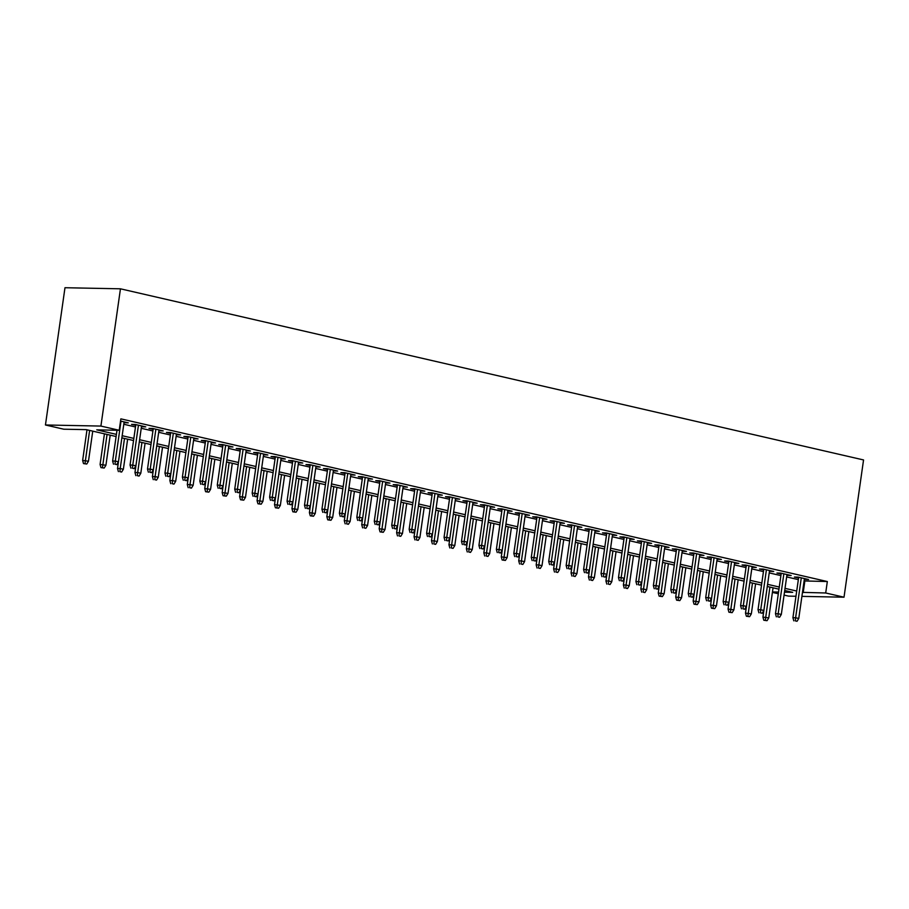 <?xml version="1.0" encoding="UTF-8"?>
<svg xmlns="http://www.w3.org/2000/svg" width="909" height="909" viewBox="0 0 909 909"><rect width="100%" height="100%" fill="white"/><g stroke="black" fill="none" stroke-linecap="round" stroke-linejoin="round"><path stroke-width="1.36" d="M116.102 436.513L86.253 429.639L63.766 429.207L45.45 424.98L64.982 287.721L120.454 288.812L863.55 459.943L844.018 597.202L825.702 592.986L827.326 581.544L120.863 418.856L119.227 430.287L96.74 429.855L116.409 434.377M795.966 596.259L788.546 596.111L784.069 595.088M778.309 593.759L772.4 592.395M124.022 422.662L128.305 422.855L120.545 421.072M141.474 426.673L145.747 426.878L135.282 424.469L131.532 424.389L135.714 425.355M158.916 430.696L163.2 430.889L152.723 428.48L148.985 428.412L153.155 429.366M176.357 434.707L180.641 434.911L170.176 432.502L166.427 432.423L170.597 433.388M193.799 438.729L198.082 438.922L187.618 436.513L183.868 436.445L188.038 437.399M211.24 442.751L215.524 442.944L205.059 440.535L201.309 440.456L205.479 441.422M228.682 446.762L232.965 446.955L222.5 444.546L218.751 444.478L222.932 445.433M246.134 450.784L250.407 450.978L239.942 448.569L236.204 448.489L240.374 449.455M263.576 454.795L267.86 454.989L257.395 452.58L253.645 452.512L257.815 453.466M281.017 458.818L285.301 459.011L274.836 456.602L271.087 456.523L275.257 457.488M298.459 462.829L302.742 463.033L292.278 460.613L288.528 460.545L292.698 461.511M315.9 466.851L320.184 467.044L309.719 464.635L305.969 464.567L310.151 465.522M333.353 470.862L337.625 471.067L327.16 468.658L323.422 468.578L327.592 469.544M350.794 474.884L355.078 475.077L344.613 472.669L340.864 472.6L345.034 473.555M368.236 478.895L372.52 479.1L362.055 476.691L358.305 476.611L362.475 477.577M385.677 482.918L389.961 483.111L379.496 480.702L375.747 480.634L379.917 481.588M403.119 486.94L407.402 487.133L396.938 484.724L393.188 484.645L397.369 485.611M420.572 490.951L424.844 491.144L414.379 488.735L410.629 488.667L414.811 489.621M438.013 494.973L442.297 495.166L431.82 492.758L428.082 492.678L432.252 493.644M455.454 498.984L459.738 499.189L449.273 496.768L445.524 496.7L449.694 497.655M472.896 503.007L477.18 503.2L466.715 500.791L462.965 500.711L467.135 501.677M490.337 507.017L494.621 507.222L484.156 504.802L480.406 504.734L484.577 505.699M507.79 511.04L512.062 511.233L501.598 508.824L497.848 508.756L502.029 509.71M525.232 515.051L529.515 515.255L519.039 512.846L515.301 512.767L519.471 513.733M542.673 519.073L546.957 519.266L536.492 516.857L532.742 516.789L536.912 517.744M560.114 523.084L564.398 523.289L553.933 520.88L550.184 520.8L554.354 521.766M577.556 527.106L581.84 527.3L571.375 524.891L567.625 524.823L571.795 525.777M595.009 531.129L599.281 531.322L588.816 528.913L585.066 528.833L589.248 529.799M612.45 535.14L616.734 535.333L606.258 532.924L602.519 532.856L606.689 533.81M629.892 539.162L634.175 539.355L623.71 536.946L619.961 536.867L624.131 537.833M647.333 543.173L651.617 543.377L641.152 540.957L637.402 540.889L641.572 541.844M664.774 547.195L669.058 547.388L658.593 544.98L654.844 544.9L659.014 545.866M682.227 551.206L686.5 551.411L676.035 548.991L672.285 548.922L676.466 549.888M699.669 555.229L703.952 555.422L693.476 553.013L689.738 552.945L693.908 553.899M717.11 559.24L721.394 559.444L710.929 557.035L707.179 556.956L711.349 557.921M734.552 563.262L738.835 563.455L728.37 561.046L724.621 560.978L728.791 561.932M751.993 567.284L756.277 567.477L745.812 565.068L742.062 564.989L746.232 565.955M769.434 571.295L773.718 571.488L763.253 569.079L759.504 569.011L763.685 569.966M786.887 575.317L791.16 575.511L780.695 573.102L776.956 573.022L781.126 573.988M123.794 424.264L135.475 426.957M141.236 428.287L152.928 430.968M158.689 432.298L170.369 434.991M176.13 436.32L187.811 439.013M193.572 440.331L205.252 443.024M211.013 444.353L222.694 447.046M228.454 448.364L240.146 451.057M245.907 452.387L257.588 455.079M263.349 456.398L275.029 459.09M280.79 460.42L292.471 463.113M298.232 464.442L309.912 467.124M315.673 468.453L327.365 471.146M333.126 472.475L344.806 475.157M350.567 476.486L362.248 479.179M368.009 480.509L379.689 483.202M385.45 484.52L397.131 487.213M402.892 488.542L414.584 491.235M420.344 492.553L432.025 495.246M437.786 496.575L449.466 499.268M455.227 500.586L466.908 503.279M472.669 504.609L484.349 507.302M490.11 508.631L501.802 511.312M507.552 512.642L519.244 515.335M525.004 516.664L536.685 519.346M542.446 520.675L554.126 523.368M559.887 524.698L571.568 527.39M577.329 528.708L589.021 531.401M594.77 532.731L606.462 535.424M612.223 536.742L623.904 539.435M629.664 540.764L641.345 543.457M647.106 544.786L658.786 547.468M664.547 548.797L676.228 551.49M681.989 552.82L693.681 555.501M699.441 556.831L711.122 559.524M716.883 560.853L728.564 563.546M734.324 564.864L746.005 567.557M751.766 568.886L763.446 571.579M769.207 572.897L780.899 575.59M786.66 576.92L798.341 579.612M804.101 580.931L827.326 581.544M804.329 579.328L808.612 579.522L798.147 577.113L794.398 577.045L798.568 577.999M119.227 430.287L100.91 426.071L120.454 288.812M100.91 426.071L45.45 424.98M784.478 592.179L792.716 592.338L784.717 590.498M778.968 589.168L767.276 586.475M761.515 585.157L749.834 582.464M744.073 581.135L732.393 578.442M726.632 577.124L714.951 574.431M709.19 573.102L697.51 570.409M691.749 569.079L680.057 566.398M674.296 565.068L662.616 562.376M656.855 561.046L645.174 558.365L640.834 588.998L643.527 589.043L647.81 558.967M639.413 557.035L627.733 554.342L623.392 584.976L626.085 585.032L630.369 554.944M621.972 553.013L610.291 550.32L605.939 580.965L608.644 581.01L612.927 550.934M604.53 549.002L592.838 546.309L588.498 576.942L591.202 576.999L595.475 546.911M587.078 544.98L575.397 542.287L571.057 572.931L573.749 572.977L578.033 542.9M569.636 540.969L557.956 538.276L553.615 568.909L556.308 568.966L560.592 538.878M552.195 536.946L540.514 534.253L536.174 564.887L538.867 564.943L543.15 534.867M534.753 532.935L523.073 530.242L518.721 560.876L521.425 560.933L525.709 530.845M517.312 528.913L505.62 526.22M499.859 524.891L488.178 522.209L483.838 552.842L486.531 552.888L490.815 522.811M482.418 520.88L470.737 518.187L466.397 548.82L469.089 548.877L473.373 518.8M464.976 516.857L453.296 514.176L448.955 544.809L451.648 544.855L455.932 514.778M447.535 512.846L435.854 510.154L431.502 540.787L434.207 540.844L438.49 510.756M430.093 508.824L418.401 506.131L414.061 536.776L416.765 536.821L421.037 506.745M412.652 504.813L400.96 502.12L396.619 532.754L399.312 532.81L403.596 502.722M395.199 500.791L383.518 498.098M377.758 496.78L366.077 494.087L361.737 524.72L364.429 524.777L368.713 494.689M360.316 492.758L348.636 490.065L344.284 520.698L346.988 520.755L351.272 490.678M342.875 488.747L331.183 486.054M325.433 484.724L313.741 482.031M307.981 480.702L296.3 478.02M290.539 476.691L278.858 473.998M273.098 472.669L261.417 469.987M255.656 468.658L243.964 465.965M238.215 464.635L226.523 461.942M220.762 460.624L209.081 457.931M203.321 456.602L191.64 453.909L187.299 484.542L189.992 484.599L194.276 454.523M185.879 452.591L174.198 449.898L169.858 480.531L172.551 480.588L176.835 450.5M168.438 448.569L156.757 445.876L152.405 476.509L155.109 476.566L159.393 446.489M150.996 444.558L139.304 441.865L134.964 472.498L137.668 472.544L141.94 442.467M133.543 440.535L121.863 437.843L117.522 468.476L120.215 468.533L124.499 438.456M772.468 591.941L778.547 592.066M801.897 596.372L844.018 597.202M802.465 592.373L825.702 592.986M122.17 435.706L133.85 438.399M139.611 439.717L151.292 442.41M157.052 443.74L168.744 446.433M174.505 447.751L186.186 450.444M191.947 451.773L203.627 454.466M209.388 455.795L221.069 458.477M226.83 459.806L238.51 462.499M244.271 463.829L255.963 466.51M261.712 467.84L273.404 470.532M279.165 471.862L290.846 474.555M296.607 475.873L308.287 478.566M314.048 479.895L325.729 482.588M331.49 483.906L343.182 486.599M348.931 487.928L360.623 490.621M366.384 491.939L378.064 494.632M383.825 495.962L395.506 498.655M401.267 499.984L412.947 502.666M418.708 503.995L430.4 506.688M436.15 508.017L447.842 510.699M453.602 512.028L465.283 514.721M471.044 516.051L482.724 518.744M488.485 520.062L500.166 522.755M505.927 524.084L517.607 526.777M523.368 528.095L535.06 530.788M540.821 532.117L552.502 534.81M558.262 536.128L569.943 538.821M575.704 540.151L587.384 542.843M593.145 544.173L604.826 546.854M610.587 548.184L622.279 550.877M628.039 552.206L639.72 554.888M645.481 556.217L657.162 558.91M662.922 560.239L674.603 562.932M680.364 564.25L692.044 566.943M697.805 568.273L709.497 570.966M715.258 572.284L726.939 574.977M732.699 576.306L744.38 578.999M750.141 580.328L761.822 583.01M767.582 584.339L779.263 587.032M785.024 588.362L796.716 591.043M804.84 581.101L803.215 592.543M804.965 578.692L804.863 579.453M787.524 574.67L787.421 575.431M770.082 570.659L769.968 571.42M752.641 566.637L752.527 567.398M735.199 562.626L735.086 563.387M717.746 558.603L717.644 559.365M700.305 554.581L700.203 555.354M682.864 550.57L682.75 551.331M665.422 546.548L665.308 547.32M647.981 542.537L647.867 543.298M630.528 538.514L630.426 539.287M613.086 534.503L612.984 535.265M595.645 530.481L595.543 531.242M578.204 526.47L578.09 527.231M560.762 522.448L560.648 523.209M543.321 518.425L543.207 519.198M525.868 514.414L525.766 515.176M508.426 510.392L508.324 511.165M490.985 506.381L490.871 507.142M473.544 502.359L473.43 503.132M456.102 498.348L455.988 499.109M438.649 494.326L438.547 495.087M421.208 490.315L421.106 491.076M403.766 486.292L403.653 487.054M386.325 482.281L386.211 483.043M368.884 478.259L368.77 479.02M351.431 474.237L351.328 475.009M333.989 470.226L333.887 470.987M316.548 466.203L316.434 466.976M299.106 462.192L298.993 462.954M281.665 458.17L281.551 458.943M264.212 454.159L264.11 454.92M246.771 450.137L246.669 450.898M229.329 446.126L229.216 446.887M211.888 442.104L211.774 442.865M194.446 438.093L194.333 438.854M176.994 434.07L176.891 434.832M159.552 430.048L159.45 430.821M142.111 426.037L141.997 426.798M124.669 422.015L124.556 422.787M798.681 577.238L792.921 617.7L795.614 617.756L801.295 577.84M795.295 620.881L797.034 621.279L795.295 620.881L795.614 617.756L798.761 618.484L804.431 578.567M792.921 617.7L793.796 620.847M797.034 621.279L798.761 618.484M763.81 620.256L767.048 620.688L763.81 620.256L762.935 617.12L768.775 617.893L773.059 587.805M765.31 620.29L769.912 587.089M762.935 617.12L767.298 586.487M768.775 617.893L767.048 620.688M781.229 573.227L775.479 613.689L778.172 613.734L783.853 573.829M777.843 616.859L779.592 617.268L777.843 616.859L778.172 613.734L781.308 614.461L786.989 574.545M775.479 613.689L776.343 616.836M779.592 617.268L781.308 614.461M763.787 569.204L758.026 609.666L760.731 609.723L766.412 569.807M760.401 612.848L762.151 613.245L760.401 612.848L760.731 609.723L763.867 610.45L769.548 570.534M758.026 609.666L758.901 612.814M762.151 613.245L763.867 610.45M746.346 565.193L740.585 605.655L743.289 605.701L748.971 565.796M742.96 608.825L744.698 609.235L742.96 608.825L743.289 605.701L746.425 606.428L752.107 566.512M740.585 605.655L741.46 608.803M744.698 609.235L746.425 606.428M728.904 561.171L723.144 601.633L725.836 601.69L731.518 561.773M725.518 604.815L727.257 605.212L725.518 604.815L725.836 601.69L728.984 602.406L734.665 562.501M723.144 601.633L724.019 604.78M727.257 605.212L728.984 602.406M746.369 616.245L749.607 616.677L746.369 616.245L745.494 613.098L751.334 613.87L755.606 583.794M747.868 616.268L752.47 583.067M745.494 613.098L749.857 582.464M751.334 613.87L749.607 616.677M728.927 612.223L732.165 612.655L728.927 612.223L728.052 609.075L733.893 609.859L738.165 579.772M730.427 612.257L735.029 579.056M728.052 609.075L732.404 578.454M733.893 609.859L732.165 612.655M711.474 608.212L714.724 608.644L711.474 608.212L710.611 605.064L716.44 605.837L720.723 575.761M712.974 608.235L717.587 575.033M710.611 605.064L714.963 574.431M716.44 605.837L714.724 608.644M694.033 604.19L697.283 604.621L694.033 604.19L693.158 601.042L698.998 601.826L703.282 571.738M695.533 604.224L700.146 571.022M693.158 601.042L697.521 570.42M698.998 601.826L697.283 604.621M711.463 557.149L705.702 597.622L708.395 597.668L714.076 557.762M708.077 600.792L709.815 601.19L708.077 600.792L708.395 597.668L711.542 598.395L717.212 558.478M705.702 597.622L706.577 600.769M709.815 601.19L711.542 598.395M676.591 600.179L679.83 600.61L676.591 600.179L675.717 597.031L681.557 597.804L685.841 567.727M678.091 600.201L682.693 567M675.717 597.031L680.08 566.398M681.557 597.804L679.83 600.61M694.01 553.138L688.261 593.6L690.954 593.657L696.635 553.74M690.624 596.781L692.374 597.179L690.624 596.781L690.954 593.657L694.09 594.372L699.771 554.467M688.261 593.6L689.124 596.747M692.374 597.179L694.09 594.372M659.15 596.156L662.388 596.588L659.15 596.156L658.275 593.009L664.115 593.793L668.399 563.705M660.65 596.19L665.252 562.989M658.275 593.009L662.638 562.376M664.115 593.793L662.388 596.588M676.569 549.116L670.808 589.589L673.512 589.634L679.193 549.718M673.183 592.759L674.933 593.157L673.183 592.759L673.512 589.634L676.648 590.361L682.329 550.445M670.808 589.589L671.683 592.725M674.933 593.157L676.648 590.361M643.208 592.168L644.947 592.577L643.208 592.168L643.527 589.043L646.674 589.771L650.946 559.694M646.674 589.771L644.947 592.577M641.709 592.145L640.834 588.998M659.127 545.105L653.366 585.566L656.071 585.623L661.752 545.707M655.741 588.737L657.491 589.146L655.741 588.737L656.071 585.623L659.207 586.339L664.888 546.434M653.366 585.566L654.241 588.714M657.491 589.146L659.207 586.339M625.756 588.157L627.505 588.555L625.756 588.157L626.085 585.032L629.221 585.748L633.505 555.672M629.221 585.748L627.505 588.555M624.256 588.123L623.392 584.976M641.686 541.082L635.925 581.544L638.618 581.601L644.299 541.684M638.3 584.726L640.038 585.123L638.3 584.726L638.618 581.601L641.765 582.328L647.447 542.412M635.925 581.544L636.8 584.692M640.038 585.123L641.765 582.328M608.314 584.135L610.064 584.532L608.314 584.135L608.644 581.01L611.78 581.737L616.063 551.661M611.78 581.737L610.064 584.532M606.814 584.112L605.939 580.965M624.244 537.071L618.484 577.533L621.177 577.59L626.858 537.673M620.858 580.703L622.597 581.112L620.858 580.703L621.177 577.59L624.324 578.306L630.005 538.389M618.484 577.533L619.359 580.681M622.597 581.112L624.324 578.306M590.873 580.124L592.623 580.521L590.873 580.124L591.202 576.999L594.338 577.715L598.622 547.638M594.338 577.715L592.623 580.521M589.373 580.09L588.498 576.942M606.792 533.049L601.042 573.511L603.735 573.568L609.416 533.651M603.406 576.692L605.155 577.09L603.406 576.692L603.735 573.568L606.871 574.295L612.552 534.378M601.042 573.511L601.906 576.658M605.155 577.09L606.871 574.295M573.431 576.101L575.17 576.499L573.431 576.101L573.749 572.977L576.897 573.704L581.181 543.616M576.897 573.704L575.17 576.499M571.931 576.067L571.057 572.931M589.35 529.038L583.589 569.5L586.294 569.545L591.975 529.64M585.964 572.67L587.714 573.079L585.964 572.67L586.294 569.545L589.43 570.273L595.111 530.356M583.589 569.5L584.464 572.647M587.714 573.079L589.43 570.273M555.99 572.079L557.728 572.488L555.99 572.079L556.308 568.966L559.455 569.682L563.728 539.605M559.455 569.682L557.728 572.488M554.49 572.056L553.615 568.909M571.909 525.016L566.148 565.478L568.852 565.534L574.533 525.618M568.523 568.659L570.273 569.057L568.523 568.659L568.852 565.534L571.988 566.262L577.669 526.345M566.148 565.478L567.023 568.625M570.273 569.057L571.988 566.262M538.537 568.068L540.287 568.466L538.537 568.068L538.867 564.943L542.003 565.671L546.286 535.583M542.003 565.671L540.287 568.466M537.037 568.034L536.174 564.887M554.467 520.993L548.706 561.467L551.399 561.512L557.081 521.607M551.081 564.637L552.82 565.046L551.081 564.637L551.399 561.512L554.547 562.239L560.228 522.323M548.706 561.467L549.581 564.614M552.82 565.046L554.547 562.239M521.096 564.046L522.845 564.455L521.096 564.046L521.425 560.933L524.561 561.648L528.845 531.572M524.561 561.648L522.845 564.455M519.596 564.023L518.721 560.876M537.026 516.982L531.265 557.444L533.958 557.501L539.639 517.585M533.64 560.626L535.378 561.023L533.64 560.626L533.958 557.501L537.105 558.217L542.787 518.312M531.265 557.444L532.14 560.592M535.378 561.023L537.105 558.217M502.154 560.001L505.404 560.433L502.154 560.001L501.279 556.853L507.12 557.637L511.403 527.55M503.654 560.035L508.256 526.834M501.279 556.853L505.643 526.231M507.12 557.637L505.404 560.433M519.573 512.96L513.824 553.433L516.517 553.479L522.198 513.562M516.187 556.603L517.937 557.001L516.187 556.603L516.517 553.479L519.653 554.206L525.334 514.289M513.824 553.433L514.699 556.581M517.937 557.001L519.653 554.206M486.213 556.013L487.951 556.422L486.213 556.013L486.531 552.888L489.678 553.615L493.962 523.539M489.678 553.615L487.951 556.422M484.713 555.99L483.838 552.842M502.132 508.949L496.371 549.411L499.075 549.468L504.756 509.551M498.746 552.592L500.495 552.99L498.746 552.592L499.075 549.468L502.211 550.184L507.892 510.279M496.371 549.411L497.246 552.558M500.495 552.99L502.211 550.184M468.771 552.002L470.51 552.399L468.771 552.002L469.089 548.877L472.237 549.604L476.509 519.516M472.237 549.604L470.51 552.399M467.271 551.968L466.397 548.82M484.69 504.927L478.929 545.389L481.634 545.445L487.315 505.529M481.304 548.57L483.054 548.968L481.304 548.57L481.634 545.445L484.77 546.173L490.451 506.256M478.929 545.389L479.804 548.536M483.054 548.968L484.77 546.173M451.318 547.979L453.068 548.388L451.318 547.979L451.648 544.855L454.784 545.582L459.068 515.505M454.784 545.582L453.068 548.388M449.83 547.957L448.955 544.809M467.249 500.916L461.488 541.378L464.181 541.434L469.862 501.518M463.863 544.548L465.601 544.957L463.863 544.548L464.181 541.434L467.328 542.15L473.01 502.234M461.488 541.378L462.363 544.525M465.601 544.957L467.328 542.15M433.877 543.968L435.627 544.366L433.877 543.968L434.207 540.844L437.343 541.559L441.626 511.483M437.343 541.559L435.627 544.366M432.377 543.934L431.502 540.787M449.807 496.893L444.046 537.355L446.739 537.412L452.421 497.496M446.421 540.537L448.16 540.935L446.421 540.537L446.739 537.412L449.887 538.139L455.568 498.223M444.046 537.355L444.921 540.503M448.16 540.935L449.887 538.139M416.436 539.946L418.185 540.344L416.436 539.946L416.765 536.821L419.901 537.549L424.185 507.472M419.901 537.549L418.185 540.344M414.936 539.912L414.061 536.776M432.354 492.883L426.605 533.344L429.298 533.401L434.979 493.485M428.968 536.515L430.718 536.924L428.968 536.515L429.298 533.401L432.434 534.117L438.115 494.201M426.605 533.344L427.48 536.492M430.718 536.924L432.434 534.117M398.994 535.935L400.733 536.333L398.994 535.935L399.312 532.81L402.46 533.526L406.743 503.45M402.46 533.526L400.733 536.333M397.494 535.901L396.619 532.754M414.913 488.86L409.152 529.322L411.857 529.379L417.538 489.462M411.527 532.504L413.277 532.901L411.527 532.504L411.857 529.379L414.993 530.106L420.674 490.19M409.152 529.322L410.027 532.469M413.277 532.901L414.993 530.106M380.053 531.879L383.291 532.31L380.053 531.879L379.178 528.731L385.018 529.515L389.291 499.427M381.553 531.913L386.155 498.711M379.178 528.731L383.53 498.109M385.018 529.515L383.291 532.31M397.472 484.849L391.711 525.311L394.415 525.357L400.096 485.451M394.086 528.481L395.835 528.89L394.086 528.481L394.415 525.357L397.551 526.084L403.232 486.167M391.711 525.311L392.586 528.459M395.835 528.89L397.551 526.084M364.1 527.89L365.85 528.299L364.1 527.89L364.429 524.777L367.566 525.493L371.849 495.416M367.566 525.493L365.85 528.299M362.611 527.868L361.737 524.72M380.03 480.827L374.269 521.289L376.974 521.346L382.644 481.429M376.644 524.47L378.383 524.868L376.644 524.47L376.974 521.346L380.11 522.073L385.791 482.156M374.269 521.289L375.144 524.436M378.383 524.868L380.11 522.073M346.659 523.879L348.408 524.277L346.659 523.879L346.988 520.755L350.124 521.482L354.408 491.394M350.124 521.482L348.408 524.277M345.159 523.845L344.284 520.698M362.589 476.805L356.828 517.278L359.521 517.323L365.202 477.418M359.203 520.448L360.941 520.857L359.203 520.448L359.521 517.323L362.668 518.05L368.35 478.134M356.828 517.278L357.703 520.425M360.941 520.857L362.668 518.05M345.147 472.794L339.387 513.255L342.079 513.312L347.761 473.396M341.761 516.437L343.5 516.835L341.761 516.437L342.079 513.312L345.215 514.028L350.897 474.123M339.387 513.255L340.261 516.403M343.5 516.835L345.215 514.028M327.694 468.771L321.934 509.245L324.638 509.29L330.319 469.374M324.308 512.415L326.058 512.812L324.308 512.415L324.638 509.29L327.774 510.017L333.455 470.101M321.934 509.245L322.809 512.381M326.058 512.812L327.774 510.017M327.717 519.834L330.967 520.266L327.717 519.834L326.842 516.687L332.683 517.46L336.966 487.383M329.217 519.857L333.819 486.656M326.842 516.687L331.206 486.054M332.683 517.46L330.967 520.266M310.276 515.812L313.514 516.244L310.276 515.812L309.401 512.665L315.241 513.449L319.525 483.361M311.776 515.846L316.377 482.645M309.401 512.665L313.764 482.043M315.241 513.449L313.514 516.244M292.834 511.801L296.073 512.233L292.834 511.801L291.959 508.654L297.8 509.426L302.072 479.35M294.334 511.824L298.936 478.623M291.959 508.654L296.323 478.02M297.8 509.426L296.073 512.233M310.253 464.76L304.492 505.222L307.197 505.279L312.878 465.363M306.867 508.404L308.617 508.801L306.867 508.404L307.197 505.279L310.333 505.995L316.014 466.09M304.492 505.222L305.367 508.37M308.617 508.801L310.333 505.995M275.393 507.779L278.631 508.211L275.393 507.779L274.518 504.631L280.347 505.404L284.631 475.327M276.893 507.813L281.495 474.612M274.518 504.631L278.87 473.998M280.347 505.404L278.631 508.211M292.812 460.738L287.051 501.2L289.755 501.257L295.436 461.34M289.426 504.381L291.164 504.779L289.426 504.381L289.755 501.257L292.891 501.984L298.572 462.067M287.051 501.2L287.926 504.347M291.164 504.779L292.891 501.984M257.94 503.768L261.19 504.2L257.94 503.768L257.065 500.62L262.906 501.393L267.189 471.317M259.44 503.791L264.053 470.589M257.065 500.62L261.428 469.987M262.906 501.393L261.19 504.2M275.37 456.727L269.609 497.189L272.302 497.246L277.984 457.329M271.984 500.359L273.723 500.768L271.984 500.359L272.302 497.246L275.45 497.962L281.131 458.045M269.609 497.189L270.484 500.336M273.723 500.768L275.45 497.962M240.499 499.745L243.748 500.177L240.499 499.745L239.624 496.598L245.464 497.371L249.748 467.294M241.999 499.78L246.612 466.567M239.624 496.598L243.987 465.965M245.464 497.371L243.748 500.177M257.929 452.705L252.168 493.167L254.861 493.223L260.542 453.307M254.543 496.348L256.281 496.746L254.543 496.348L254.861 493.223L258.008 493.951L263.678 454.034M252.168 493.167L253.043 496.314M256.281 496.746L258.008 493.951M223.057 495.723L226.296 496.155L223.057 495.723L222.182 492.587L228.023 493.36L232.306 463.283M224.557 495.757L229.159 462.556M222.182 492.587L226.546 461.954M228.023 493.36L226.296 496.155M240.476 448.694L234.727 489.156L237.419 489.201L243.101 449.296M237.09 492.326L238.84 492.735L237.09 492.326L237.419 489.201L240.555 489.928L246.237 450.012M234.727 489.156L235.59 492.303M238.84 492.735L240.555 489.928M205.616 491.712L208.854 492.144L205.616 491.712L204.741 488.565L210.581 489.337L214.854 459.261M207.116 491.746L211.717 458.534M204.741 488.565L209.104 457.931M210.581 489.337L208.854 492.144M223.035 444.671L217.274 485.133L219.978 485.19L225.659 445.274M219.648 488.315L221.398 488.712L219.648 488.315L219.978 485.19L223.114 485.917L228.795 446.001M217.274 485.133L218.149 488.281M221.398 488.712L223.114 485.917M189.674 487.724L191.413 488.122L189.674 487.724L189.992 484.599L193.14 485.326L197.412 455.239M193.14 485.326L191.413 488.122M188.174 487.69L187.299 484.542M205.593 440.66L199.832 481.122L202.537 481.168L208.218 441.263M202.207 484.292L203.946 484.702L202.207 484.292L202.537 481.168L205.673 481.895L211.354 441.979M199.832 481.122L200.707 484.27M203.946 484.702L205.673 481.895M172.221 483.702L173.971 484.111L172.221 483.702L172.551 480.588L175.687 481.304L179.971 451.228M175.687 481.304L173.971 484.111M170.722 483.679L169.858 480.531M188.152 436.638L182.391 477.1L185.084 477.157L190.765 437.24M184.766 480.282L186.504 480.679L184.766 480.282L185.084 477.157L188.231 477.873L193.912 437.968M182.391 477.1L183.266 480.247M186.504 480.679L188.231 477.873M154.78 479.691L156.53 480.088L154.78 479.691L155.109 476.566L158.246 477.293L162.529 447.205M158.246 477.293L156.53 480.088M153.28 479.657L152.405 476.509M170.71 432.616L164.949 473.089L167.642 473.134L173.324 433.229M167.324 476.259L169.063 476.657L167.324 476.259L167.642 473.134L170.79 473.862L176.46 433.945M164.949 473.089L165.824 476.236M169.063 476.657L170.79 473.862M137.339 475.668L139.077 476.077L137.339 475.668L137.668 472.544L140.804 473.271L145.088 443.194M140.804 473.271L139.077 476.077M135.839 475.646L134.964 472.498M153.257 428.605L147.508 469.067L150.201 469.124L155.882 429.207M149.871 472.248L151.621 472.646L149.871 472.248L150.201 469.124L153.337 469.839L159.018 429.934M147.508 469.067L148.372 472.214M151.621 472.646L153.337 469.839M119.897 471.657L121.636 472.055L119.897 471.657L120.215 468.533L123.363 469.26L127.646 439.172M123.363 469.26L121.636 472.055M118.397 471.623L117.522 468.476M135.816 424.583L130.055 465.056L132.759 465.101L138.441 425.185M132.43 468.226L134.18 468.624L132.43 468.226L132.759 465.101L135.895 465.828L141.577 425.912M130.055 465.056L130.93 468.192M134.18 468.624L135.895 465.828M100.956 467.612L104.194 468.044L100.956 467.612L100.081 464.465L105.921 465.238L110.194 435.161M102.456 467.635L107.057 434.434M100.081 464.465L104.433 433.832M105.921 465.238L104.194 468.044M117 430.252L112.614 461.033L115.318 461.09L120.999 421.174M114.989 464.215L116.738 464.613L114.989 464.215L115.318 461.09L118.454 461.806L124.135 421.901M112.614 461.033L113.489 464.181M116.738 464.613L118.454 461.806M83.503 463.59L86.753 464.022L83.503 463.59L82.639 460.443L88.468 461.215L92.752 431.139M85.003 463.624L89.616 430.423M82.639 460.443L86.991 429.809M88.468 461.215L86.753 464.022"/></g></svg>
